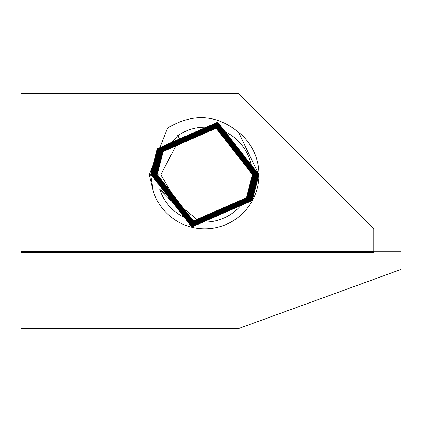 <?xml version="1.0" encoding="UTF-8"?>
<svg xmlns="http://www.w3.org/2000/svg" width="422" height="422" viewBox="0 0 422 422"><rect width="100%" height="100%" fill="white"/><g stroke="black" fill="none" stroke-linecap="round" stroke-linejoin="round"><path stroke-width="0.63" d="M21.1 252.261L23.236 251.691L373.771 251.691L373.771 252.261L21.1 252.261L21.1 328.738L238.129 328.738L400.9 269.489L400.9 251.691L373.771 251.691L373.771 228.903L238.129 93.262L21.1 93.262L21.1 251.116L373.771 251.116M359.644 284.507L359.053 284.723M355.709 285.942L354.011 286.559M378.977 277.47L377.885 277.871M376.134 278.504L376.435 278.399M379.895 277.138L354.227 286.48M350.497 287.836L347.121 289.065M344.431 290.046L343.492 290.389M342.442 290.769L340.343 291.533M306.789 303.745L307.501 303.487M274.036 315.667L271.204 316.7M296.191 307.606L295.421 307.886M294.888 308.076L292.404 308.983M305.338 304.273L299.446 306.419M269.99 317.138L268.893 317.539M23.236 251.691L21.1 251.116M238.567 132.276A54.18 54.18 0 0 1 199.78 228.592A54.18 54.18 0 0 1 153.281 191.388L149.219 174.75L167.539 128.082C192.807 112.943 216.486 114.341 238.567 132.276L258.913 174.787L252.256 200.571L191.783 227.02L150.939 174.508L157.564 148.839L217.768 122.507L258.433 174.787L251.834 200.339L191.904 226.556L151.419 174.508L157.992 149.072L217.647 122.976L257.947 174.787L251.412 200.107L192.026 226.087L151.904 174.508L158.414 149.304L217.525 123.44L257.467 174.787L250.984 199.875L192.147 225.622L152.384 174.508L158.836 149.536L217.404 123.91L256.982 174.787L250.562 199.643L192.268 225.153L152.869 174.508L159.263 149.768L217.277 124.374L256.502 174.787L250.14 199.416L192.395 224.689L153.35 174.508L159.685 150L217.156 124.843L256.017 174.787L249.713 199.184L192.516 224.219L153.835 174.508L160.107 150.227L217.035 125.308L255.537 174.787L249.291 198.952L192.638 223.755L154.315 174.508L160.529 150.459L216.908 125.772L255.052 174.787L248.869 198.72L192.764 223.285L154.8 174.508L160.956 150.691L216.787 126.241L254.571 174.787L248.447 198.488L192.886 222.821L155.28 174.508L161.378 150.923L216.66 126.705L254.086 174.787L248.02 198.256L193.012 222.357L155.765 174.508L161.8 151.155L216.539 127.175L253.606 174.787L247.598 198.023L193.139 221.888L156.245 174.508L162.227 151.387L216.412 127.639L253.121 174.787L247.176 197.797L193.26 221.423L156.731 174.508L162.649 151.619L216.286 128.103L252.641 174.787L246.749 197.565L193.387 220.959L157.211 174.508L163.071 151.846L177.794 135.673A47.422 47.422 0 0 1 246.422 197.385A47.422 47.422 0 0 1 159.711 189.32L183.765 213.295L160.803 174.761L179.735 138.485L177.794 135.673M153.281 191.388L150.654 174.787L157.316 148.702L217.705 122.195L258.718 174.508L252.082 200.476L191.968 226.867L151.134 174.787L157.738 148.934L217.583 122.665L258.238 174.508L251.66 200.244L192.089 226.398L151.619 174.787L158.16 149.166L217.462 123.129L257.752 174.508L251.238 200.012L192.21 225.934L152.099 174.787L158.588 149.399L217.341 123.599L257.272 174.508L250.816 199.78L192.332 225.464L152.585 174.787L159.01 149.631L217.219 124.063L256.787 174.508L250.388 199.553L192.453 225L153.065 174.787L159.432 149.863L217.093 124.532L256.307 174.508L249.966 199.321L192.58 224.53L153.55 174.787L159.859 150.09L216.971 124.996L255.822 174.508L249.544 199.089L192.701 224.066L154.03 174.787L160.281 150.322L216.85 125.466L255.342 174.508L249.117 198.857L192.822 223.597L154.515 174.787L160.703 150.554L216.723 125.93L254.856 174.508L248.695 198.625L192.949 223.132L154.995 174.787L161.125 150.786L216.602 126.4L254.376 174.508L248.273 198.393L193.07 222.663L155.475 174.787L161.552 151.018L216.475 126.864L253.891 174.508L247.851 198.161L193.197 222.199L155.961 174.787L161.974 151.25L216.354 127.328L253.411 174.508L247.424 197.934L193.323 221.735L156.441 174.787L162.396 151.482L216.228 127.797L252.926 174.508L247.002 197.702L193.445 221.265L156.926 174.787L162.818 151.709L216.101 128.262L252.446 174.508L246.58 197.47L200.149 221.93L159.711 189.32M179.556 138.611L177.625 135.668M21.1 115.111L21.1 115.639M21.1 119.531L21.1 140.684M21.1 164.179L21.1 165.129M141.523 93.262L115.739 93.262M136 93.262L125.645 93.262M160.803 174.877L157.211 174.782M150.654 174.787L149.219 174.75"/></g></svg>
